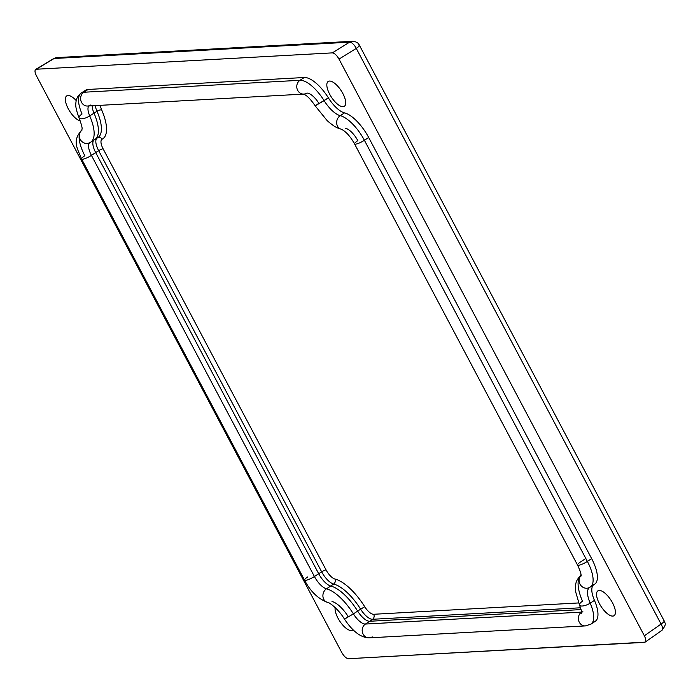 <?xml version="1.0" encoding="UTF-8"?>
<svg xmlns="http://www.w3.org/2000/svg" width="700" height="700" viewBox="0 0 700 700"><rect width="100%" height="100%" fill="white"/><g stroke="black" fill="none" stroke-linecap="round" stroke-linejoin="round"><path stroke-width="1.05" d="M372.216 636.869A7.403 6.633 -93.2 0 1 369.233 637.849C361.016 637.779 352.765 631.54 344.479 619.133L353.386 613.883A37.021 14.647 -123 0 0 326.48 588.814A14.814 5.854 57 0 1 314.405 576.503L91.429 155.374A14.814 5.854 57 0 1 89.81 142.678A14.814 5.854 -123 0 0 91.429 155.374L95.699 152.591L91.429 155.374L314.405 576.503L318.684 573.72L314.405 576.503A14.814 5.854 -123 0 0 326.48 588.814L330.759 586.031A14.814 5.854 57 0 1 318.684 573.72L95.699 152.591L98.674 150.684A14.709 5.819 57 0 1 96.95 138.162A14.709 5.819 -123 0 0 98.674 150.684A3.701 0.752 152.1 0 1 103.093 148.785L326.069 569.923L103.093 148.785A3.701 0.752 -27.9 0 0 98.674 150.684L321.65 571.812A3.701 0.752 152.1 0 1 326.069 569.923A11.008 4.357 -123 0 0 335.046 579.066A11.008 4.357 57 0 1 326.069 569.923A3.701 0.752 -27.9 0 0 321.65 571.812A14.709 5.819 -123 0 0 333.646 584.045A3.701 3.133 104.1 0 0 335.046 579.066A40.828 16.152 57 0 1 364.717 606.716A40.828 16.152 -123 0 0 335.046 579.066A3.701 3.133 -75.9 0 1 333.646 584.045A37.126 14.683 57 0 1 360.623 609.184L364.717 606.716A11.008 4.357 -123 0 0 373.669 614.276L578.637 602.945L373.669 614.276A3.701 3.316 -93.2 0 1 372.592 619.281L580.571 607.784L372.592 619.281A3.701 3.316 86.8 0 0 373.669 614.276A11.008 4.357 57 0 1 364.717 606.716L360.623 609.184A14.709 5.819 -123 0 0 372.592 619.281L369.705 621.267L581.105 609.586L369.705 621.267A14.814 5.854 57 0 1 357.665 611.1L353.386 613.883A14.814 5.854 -123 0 0 365.435 624.05L369.705 621.267L365.435 624.05L581.551 612.106L365.435 624.05A14.814 5.854 57 0 1 353.386 613.883L357.665 611.1A37.021 14.647 -123 0 0 330.759 586.031L326.48 588.814A37.021 14.647 57 0 1 353.386 613.883L344.479 619.133L348.127 616.525A22.216 8.785 -123 0 0 331.984 601.484M90.151 142.468A7.403 6.799 -116.7 0 1 89.556 142.809L90.711 142.144A37.021 14.647 57 0 1 90.151 142.468A37.021 14.647 -123 0 0 90.711 142.144A37.021 14.647 -123 0 0 89.74 115.929A14.814 5.854 57 0 1 88.891 105.831A14.814 5.854 -123 0 0 89.74 115.929L94.01 113.146L89.74 115.929A37.021 14.647 57 0 1 90.711 142.144L94.99 139.361A37.021 14.647 -123 0 0 94.01 113.146L96.985 111.256A14.709 5.819 57 0 1 95.322 105.612A14.709 5.819 -123 0 0 96.985 111.256A3.701 1.33 156.5 0 1 101.684 109.935A40.828 16.152 57 0 1 102.147 139.195A11.008 4.357 -123 0 0 103.093 148.785A11.008 4.357 57 0 1 102.147 139.195A3.701 3.395 63.3 0 0 97.72 137.699A3.701 3.395 -116.7 0 1 102.147 139.195A40.828 16.152 -123 0 0 101.684 109.935A3.701 1.33 -23.5 0 0 96.985 111.256A37.126 14.683 57 0 1 97.825 137.629A37.126 14.683 57 0 1 97.405 137.865M101.684 109.935A11.008 4.357 57 0 1 100.397 105.324A11.008 4.357 -123 0 0 101.684 109.935M344.479 619.133C337.243 607.136 327.136 601.247 327.425 602.332A7.403 6.256 -75.9 0 1 327.425 602.332A7.403 6.256 -75.9 0 1 322.919 596.321A7.403 6.256 -75.9 0 1 326.48 588.814A7.403 6.256 104.1 0 0 322.919 596.321A7.403 6.256 104.1 0 0 327.425 602.332C317.966 598.736 310.345 591.343 304.57 580.151A7.403 1.505 -27.9 0 0 314.405 576.503A7.403 1.505 152.1 0 1 304.57 580.151L81.594 159.014A7.403 1.505 -27.9 0 0 91.429 155.374A7.403 1.505 152.1 0 1 81.594 159.014A7.403 1.505 152.1 0 1 84.849 155.732A29.619 11.716 57 0 1 81.856 130.174A29.619 11.716 57 0 1 81.944 130.121A29.619 11.716 -123 0 0 81.856 130.174L81.944 130.121M95.699 152.591A14.814 5.854 57 0 1 93.835 140.114A14.814 5.854 -123 0 0 95.699 152.591L318.684 573.72L321.65 571.812L98.674 150.684L95.699 152.591M81.839 130.559C81.498 128.38 83.816 130.987 79.1 117.915A7.403 2.669 -23.5 0 0 89.74 115.929A7.403 2.669 156.5 0 1 79.1 117.915A7.403 2.669 156.5 0 1 82.049 114.004A29.619 11.716 57 0 1 81.27 93.03A29.619 11.716 57 0 1 83.851 92.234L88.121 89.451A29.619 11.716 -123 0 0 85.549 90.248L81.27 93.03A29.619 11.716 -123 0 1 83.851 92.234L300.011 80.29L304.29 77.507L88.121 89.451L83.851 92.234A7.403 6.633 86.8 0 0 80.902 100.73A7.403 6.633 86.8 0 0 87.649 106.032A7.403 6.633 -93.2 0 1 80.902 100.73A7.403 6.633 -93.2 0 1 83.851 92.234L300.011 80.29A29.619 11.716 57 0 1 324.1 100.625L328.379 97.843A29.619 11.716 -123 0 0 304.29 77.507L300.011 80.29A7.403 6.633 86.8 0 0 297.027 88.655A7.403 6.633 86.8 0 0 303.555 94.098A7.403 6.633 -93.2 0 1 297.027 88.655A7.403 6.633 -93.2 0 1 300.011 80.29A29.619 11.716 -123 0 1 324.1 100.625A22.216 8.785 -123 0 0 340.244 115.666L344.523 112.884A22.216 8.785 57 0 1 328.379 97.843L315.192 105.875L324.1 100.625A22.216 8.785 57 0 0 340.244 115.666A29.619 11.716 57 0 1 364.402 140.289L368.681 137.506A29.619 11.716 -123 0 0 344.523 112.884L340.244 115.666A7.403 6.256 104.1 0 0 336.683 123.174A7.403 6.256 104.1 0 0 341.189 129.185A7.403 6.256 -75.9 0 1 341.189 129.185A7.403 6.256 -75.9 0 1 336.683 123.174A7.403 6.256 -75.9 0 1 340.244 115.666A29.619 11.716 -123 0 1 364.402 140.289L587.379 561.418L591.657 558.635L368.681 137.506L364.402 140.289A7.403 1.505 152.1 0 1 354.567 143.938A7.403 1.505 -27.9 0 0 364.402 140.289L587.379 561.418A29.619 11.716 57 0 1 590.371 586.976A29.619 11.716 57 0 1 589.925 587.23A29.619 11.716 -123 0 0 590.371 586.976A29.619 11.716 -123 0 0 587.379 561.418A7.403 1.505 152.1 0 1 577.544 565.066A7.403 1.505 -27.9 0 0 587.379 561.418L591.657 558.635A29.619 11.716 57 0 1 594.204 584.447M97.632 137.742L97.825 137.629A37.126 14.683 -123 0 0 96.985 111.256L94.01 113.146A14.814 5.854 57 0 1 92.251 105.779A14.814 5.854 -123 0 0 94.01 113.146A37.021 14.647 57 0 1 94.85 139.449A37.021 14.647 57 0 1 94.43 139.685M318.841 103.267A14.814 5.854 -123 0 0 306.793 93.1A7.403 6.633 -93.2 0 1 303.809 94.089L303.485 94.08C306.723 95.209 310.625 99.146 315.192 105.875L318.841 103.267M315.192 105.875L327.224 120.697C335.527 127.864 337.558 127.96 341.189 129.185C345.835 131.39 350.297 136.308 354.567 143.938A7.403 1.505 152.1 0 1 357.822 140.648A14.814 5.854 -123 0 0 345.748 128.336M585.077 559.003L580.799 561.776L585.077 559.003M589.925 587.23A7.403 6.799 -116.7 0 1 589.33 587.571A7.403 6.799 -116.7 0 1 580.51 584.99A7.403 6.799 -116.7 0 1 580.991 575.575A7.403 6.799 63.3 0 0 580.51 584.99A7.403 6.799 63.3 0 0 589.33 587.571L594.65 584.194A29.619 11.716 -123 0 0 591.657 558.635L368.681 137.506A29.619 11.716 57 0 0 344.523 112.884A22.216 8.785 -123 0 1 328.379 97.843A29.619 11.716 57 0 0 304.29 77.507L88.121 89.451A29.619 11.716 57 0 0 83.799 92.234M589.496 587.492A22.216 8.785 -123 0 0 590.179 603.155L594.449 600.372A22.216 8.785 57 0 1 593.399 585.008A22.216 8.785 -123 0 0 594.449 600.372L590.179 603.155A29.619 11.716 57 0 1 590.957 624.12A29.619 11.716 57 0 1 588.376 624.916A7.403 6.633 -93.2 0 1 585.392 625.905A7.403 6.633 -93.2 0 1 578.655 620.629A7.403 6.633 -93.2 0 1 581.551 612.133A7.403 6.633 86.8 0 0 578.655 620.629A7.403 6.633 86.8 0 0 585.392 625.905L590.957 624.12A29.619 11.716 -123 0 0 590.179 603.155A22.216 8.785 57 0 1 589.496 587.492M581.516 575.006C575.391 579.941 575.724 585.06 575.584 585.191L575.619 591.675L579.539 605.133A7.403 2.669 -23.5 0 0 590.179 603.155A7.403 2.669 156.5 0 1 579.539 605.133A7.403 2.669 156.5 0 1 582.496 601.221A37.021 14.647 57 0 1 580.991 575.391M590.957 624.12L595.236 621.337A29.619 11.716 -123 0 0 594.449 600.372A29.619 11.716 57 0 1 592.707 622.134M581.595 612.106A14.814 5.854 -123 0 0 582.881 611.704M369.233 637.849A7.403 6.633 -93.2 0 1 362.486 632.555A7.403 6.633 -93.2 0 1 365.435 624.05A7.403 6.633 86.8 0 0 362.486 632.555A7.403 6.633 86.8 0 0 369.233 637.849L585.392 625.905M304.57 580.151A7.403 1.505 152.1 0 1 307.825 576.861M89.556 142.809A7.403 6.799 -116.7 0 1 80.456 139.79A7.403 6.799 -116.7 0 1 81.935 130.174A7.403 6.799 63.3 0 0 80.456 139.79A7.403 6.799 63.3 0 0 89.556 142.809L89.933 142.59M90.632 105.044A7.403 6.633 -93.2 0 1 87.649 106.032L303.809 94.089M354.567 143.938L577.544 565.066A7.403 1.505 152.1 0 1 580.799 561.776M663.337 620.629A7.403 1.505 152.1 0 1 664.178 620.874A7.403 1.505 152.1 0 1 661.071 624.059L644.35 635.775C645.934 638.977 646.188 641.095 645.129 642.136L348.451 658.718C346.246 658.438 344.024 656.364 341.766 652.496L36.435 75.819C34.816 72.538 34.58 70.402 35.718 69.405L54.119 58.502A7.403 2.791 -121.1 0 0 53.532 58.669A7.403 2.791 58.9 0 1 54.119 58.502A7.403 6.633 -93.2 0 1 56.945 57.61A7.403 6.633 86.8 0 0 54.119 58.502L349.598 42.175A7.403 3.141 58.2 0 1 356.274 48.396A7.403 1.505 -27.9 0 0 359.38 45.211A7.403 1.505 152.1 0 1 356.274 48.396A7.403 3.141 -121.8 0 0 349.598 42.175L332.334 52.876C334.53 53.148 336.761 55.221 339.01 59.098L356.274 48.396L661.071 624.059A7.403 3.062 55 0 1 661.885 630.403A7.403 3.062 55 0 1 661.176 630.648M35.718 69.405L53.532 58.669L56.945 57.61L352.433 41.282A7.403 6.633 86.8 0 0 349.598 42.175A7.403 6.633 -93.2 0 1 352.433 41.282L352.433 41.282C356.134 41.571 358.453 42.884 359.38 45.211L664.178 620.874C663.793 622.878 668.089 622.519 661.885 630.403A7.403 3.062 -125 0 0 661.071 624.059A7.403 1.505 -27.9 0 0 664.178 620.874M358.54 44.966A7.403 1.505 152.1 0 1 359.38 45.211M644.35 635.775L661.071 624.059L356.274 48.396L339.01 59.098L644.35 635.775L339.01 59.098C336.761 55.221 334.53 53.148 332.334 52.876L349.598 42.175L54.119 58.502L36.33 69.23L332.334 52.876L36.33 69.23C34.545 69.729 34.58 71.925 36.435 75.819L341.766 652.496C344.024 656.364 346.246 658.438 348.451 658.718L644.446 642.355C646.24 641.865 646.205 639.669 644.35 635.775M360.623 609.184A37.126 14.683 -123 0 0 333.646 584.045L330.759 586.031A37.021 14.647 57 0 1 357.665 611.1L360.623 609.184L357.665 611.1A14.814 5.854 -123 0 0 369.705 621.267L372.592 619.281A14.709 5.819 57 0 1 360.623 609.184M333.646 584.045A14.709 5.819 57 0 1 321.65 571.812L318.684 573.72A14.814 5.854 -123 0 0 330.759 586.031L333.646 584.045M68.014 95.506A14.814 5.854 -123 0 0 66.728 95.909A14.814 5.854 -123 0 0 68.381 108.981A14.814 5.854 -123 0 0 80.325 121.004A14.814 5.854 57 0 1 67.646 107.546A14.814 5.854 57 0 1 68.014 95.506A14.814 5.854 57 0 1 76.239 100.608A14.814 5.854 -123 0 0 68.014 95.506M335.16 607.53A14.814 5.854 -123 0 0 340.331 621.994A14.814 5.854 -123 0 0 351.295 630.534A14.814 5.854 -123 0 0 352.59 630.131A14.814 5.854 -123 0 0 352.966 629.816A14.814 5.854 57 0 1 341.688 623.796A14.814 5.854 57 0 1 335.16 607.53M329.481 81.06A14.814 5.854 -123 0 0 328.195 81.462A14.814 5.854 -123 0 0 330.488 95.664A14.814 5.854 -123 0 0 343.053 106.689A14.814 5.854 -123 0 0 344.348 106.286A14.814 5.854 -123 0 0 342.046 92.076A14.814 5.854 -123 0 0 329.481 81.06A14.814 5.854 57 0 1 345.354 99.969A14.814 5.854 57 0 1 333.961 100.599A14.814 5.854 57 0 1 329.481 81.06M599.191 590.45A14.814 5.854 -123 0 0 597.905 590.852A14.814 5.854 -123 0 0 600.197 605.054A14.814 5.854 -123 0 0 612.762 616.079A14.814 5.854 -123 0 0 614.058 615.676A14.814 5.854 -123 0 0 611.756 601.475A14.814 5.854 -123 0 0 599.191 590.45A14.814 5.854 57 0 1 615.064 609.359A14.814 5.854 57 0 1 603.671 609.989A14.814 5.854 57 0 1 599.191 590.45M81.594 159.014C77.578 148.671 71.645 140.84 81.856 130.174M79.1 117.915C76.353 110.67 75.285 105.709 75.889 103.022C76.125 98.796 77.919 95.462 81.27 93.03M577.544 565.066C582.365 575.409 580.528 574.429 580.947 576.17M579.539 605.133C581.367 610.347 582.032 613.069 581.534 613.322M645.129 642.136L661.885 630.403M97.825 137.629L94.85 139.449"/></g></svg>
